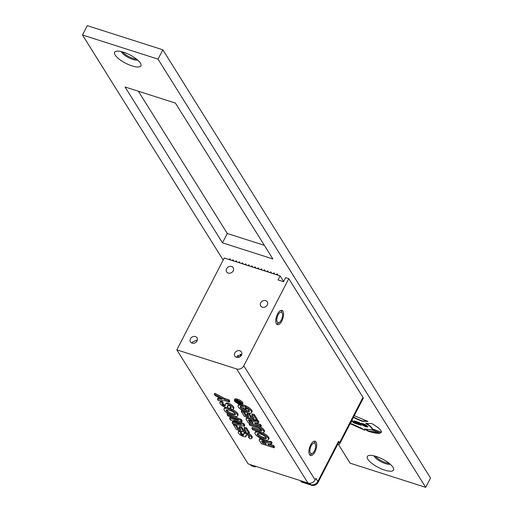 <?xml version="1.0" encoding="UTF-8"?>
<svg xmlns="http://www.w3.org/2000/svg" width="513" height="513" viewBox="0 0 513 513"><rect width="100%" height="100%" fill="white"/><g stroke="black" fill="none" stroke-linecap="round" stroke-linejoin="round"><path stroke-width="0.77" d="M115.156 55.032A14.774 4.675 27.3 0 1 116.085 51.287A14.774 4.675 27.3 0 1 128.904 54.41A14.774 4.675 27.3 0 1 140.338 63.08A14.774 4.675 27.3 0 1 140.838 64.061A14.774 4.675 27.3 0 1 131.072 65.587A14.774 4.675 27.3 0 1 115.156 55.032M121.26 51.595A9.785 3.097 -152.7 0 0 121.575 52.185A9.785 3.097 -152.7 0 0 129.09 57.905A9.785 3.097 -152.7 0 0 137.587 60.015M367.84 459.257A14.774 4.675 27.3 0 1 368.776 455.512A14.774 4.675 27.3 0 1 381.589 458.635A14.774 4.675 27.3 0 1 393.029 467.311A14.774 4.675 27.3 0 1 393.522 468.286A14.774 4.675 27.3 0 1 383.762 469.812A14.774 4.675 27.3 0 1 367.84 459.257M373.951 455.82A9.785 3.097 -152.7 0 0 374.259 456.41A9.785 3.097 -152.7 0 0 381.781 462.13A9.785 3.097 -152.7 0 0 390.271 464.239M223.181 260.078L82.471 34.987L87.293 25.65L162.845 49.806L430.529 478.013L425.707 487.35L350.155 463.194L338.317 444.258M264.349 245.349L227.304 233.498L138.369 91.231M353.322 417.486L361.896 421.218L367.981 421.43L354.259 415.665M368.071 431.183C373.778 433.036 377.85 433.709 380.293 433.196L371.438 429.888L364.512 428.958L368.071 431.183L368.231 430.869L379.78 433.017M359.427 422.616L354.034 420.897L354.432 421.532L358.337 422.776L358.6 423.199L354.983 422.045L355.323 422.59L359.203 424.168L355.387 422.949L355.772 423.558L361.075 425.258L359.427 422.616M381.409 432.318L381.255 432.626C382.275 430.971 379.165 427.957 371.912 423.584L365.775 423.405C369.892 425.982 371.983 427.893 372.053 429.137L381.345 432.478M350.501 423.853L364.871 430.285L361.184 428.079L351.649 423.776L350.501 423.853M351.636 420.75L353.79 422.924L355.24 423.392L351.912 420.218M350.975 422.026L351.514 422.199L351.527 420.955M365.506 425.251L366.885 425.546L364.544 424.232L362.742 423.655L360.844 423.712L366.135 426.265L361.671 424.777L366.16 426.906L367.59 426.688L362.358 424.18L366.654 425.258M362.358 424.18L363.018 423.853L365.673 424.944M367.757 427.143L367.59 426.688M360.883 423.18L366.295 425.95L365.698 426.284M360.684 423.257L360.844 423.712L361.005 423.398M82.471 34.987L158.03 59.142L425.707 487.35M175.414 103.081L272.852 258.943L222.482 242.841L125.044 86.973L175.414 103.081M162.845 49.806L158.03 59.142M227.304 233.498L222.482 242.841M136.573 59.168A9.785 3.097 27.3 0 1 122.543 51.928M389.258 463.393A9.785 3.097 27.3 0 1 375.234 456.153M362.518 423.873L363.018 423.853L362.422 424.059M361.883 424.552L366.32 426.592L367.75 426.374M366.295 425.95L365.859 425.976L366.295 425.95M351.796 420.436L354.688 422.853M351.136 421.718L351.514 421.84M351.142 423.802L363.121 429.266M365.936 423.097C370.053 425.675 372.143 427.585 372.214 428.823L372.053 429.137M372.214 428.823L381.415 432.312M355.83 423.09L360.793 424.802M355.426 422.186L359.1 423.437L359.203 424.168M354.477 421.038L358.497 422.468L358.6 423.199M365.66 429.285L368.231 430.869M353.483 417.172L362.056 420.91L361.896 421.218M362.056 420.91L367.282 421.077M309.551 454.665A7.477 3.335 107.7 0 0 310.525 455.486A7.477 3.335 107.7 0 0 315.521 450.645A7.477 3.335 107.7 0 0 316.053 442.059A7.477 3.335 107.7 0 0 315.078 441.238A7.477 3.335 107.7 0 0 310.083 446.086A7.477 3.335 107.7 0 0 309.551 454.665M249.318 410.785A4.726 1.494 27.3 0 1 246.997 410.477A4.726 1.494 27.3 0 1 246.663 410.368A4.835 1.526 27.3 0 1 246.426 410.297A4.835 1.526 27.3 0 1 240.95 406.803A4.418 1.398 27.3 0 1 240.809 406.546M246.663 410.368L246.182 411.298A4.835 1.526 27.3 0 1 245.945 411.227A4.835 1.526 27.3 0 1 240.469 407.739A4.418 1.398 27.3 0 1 240.283 406.867A4.418 1.398 27.3 0 1 241.354 406.52L241.835 405.584L240.789 404.552M246.227 408.13L246.49 408.547L246.009 409.483L244.842 407.617L245.887 407.95A4.527 1.43 27.3 0 1 249.171 410.509A4.726 1.494 27.3 0 1 249.344 411.388A4.726 1.494 27.3 0 1 246.516 411.413A4.726 1.494 27.3 0 1 246.182 411.298M246.009 409.483L244.066 408.861L242.091 405.7L245.381 406.751A7.426 2.347 27.3 0 1 251.261 411.208A7.317 2.315 27.3 0 1 251.594 412.676A7.317 2.315 27.3 0 1 247.215 412.715A7.317 2.315 27.3 0 1 247.029 412.651A7.323 2.315 27.3 0 1 246.843 412.593A7.323 2.315 27.3 0 1 238.423 407.11A7.041 2.225 27.3 0 1 238.064 405.642A7.041 2.225 27.3 0 1 239.911 405.097L240.257 404.436M251.594 412.676L252.075 411.74A7.317 2.315 -152.7 0 0 251.742 410.278A7.426 2.347 -152.7 0 0 245.862 405.821L242.572 404.763L242.091 405.7M251.261 411.208L251.742 410.278M268.466 439.667L268.947 438.73A7.336 2.321 -152.7 0 0 268.626 437.281L268.145 438.217A7.336 2.321 27.3 0 1 268.466 439.667A7.336 2.321 27.3 0 1 264.073 439.705A7.336 2.321 27.3 0 1 263.906 439.647A7.374 2.334 27.3 0 1 263.765 439.609A7.374 2.334 27.3 0 1 255.301 434.113A7.349 2.321 27.3 0 1 254.987 432.664A7.349 2.321 27.3 0 1 259.546 432.683L259.873 432.042M237.109 400.127A4.328 1.366 27.3 0 1 242.207 403.404A4.354 1.379 27.3 0 1 242.412 404.282A4.354 1.379 27.3 0 1 239.802 404.302A4.354 1.379 27.3 0 1 239.699 404.27A4.348 1.372 27.3 0 1 239.584 404.231A4.348 1.372 27.3 0 1 234.582 400.961A4.309 1.366 27.3 0 1 234.383 400.102A4.309 1.366 27.3 0 1 237.109 400.127L237.59 399.191A4.309 1.366 -152.7 0 0 234.871 399.165L234.383 400.102M242.412 404.282L242.893 403.346A4.354 1.379 -152.7 0 0 242.694 402.468A4.328 1.366 -152.7 0 0 237.59 399.191M242.207 403.404L242.694 402.468M237.525 415.96L238.006 415.023A7.336 2.321 -152.7 0 0 237.686 413.574L237.205 414.51A7.336 2.321 27.3 0 1 237.525 415.96A7.336 2.321 27.3 0 1 233.133 415.998A7.336 2.321 27.3 0 1 232.96 415.94A7.374 2.334 27.3 0 1 232.825 415.902A7.374 2.334 27.3 0 1 224.361 410.406A7.349 2.321 27.3 0 1 224.046 408.957A7.349 2.321 27.3 0 1 228.606 408.976L229.087 408.04A7.349 2.321 -152.7 0 0 227.06 407.534M259.796 430.965L260.277 430.029L252.325 427.483L251.845 428.419L259.796 430.965A3.052 0.968 27.3 0 0 259.899 430.997A3.052 0.968 27.3 0 0 261.726 430.978A3.052 0.968 27.3 0 0 261.553 430.317A3.059 0.968 27.3 0 0 257.898 427.925L249.946 425.386L249.119 424.065L249.6 423.142M261.54 430.285A3.052 0.968 27.3 0 1 260.38 430.061A3.052 0.968 27.3 0 1 260.277 430.029M249.119 424.065L256.949 426.566A5.758 1.821 27.3 0 1 263.631 430.997A5.617 1.776 27.3 0 1 263.977 432.254A5.617 1.776 27.3 0 1 260.617 432.279A5.617 1.776 27.3 0 1 260.495 432.241L252.672 429.74L251.845 428.419M263.977 432.254L264.464 431.318A5.617 1.776 -152.7 0 0 264.112 430.061A5.758 1.821 -152.7 0 0 258.02 425.835M263.631 430.997L264.112 430.061M257.718 433.588A4.694 1.488 -152.7 0 0 257.853 433.838L257.372 434.774A4.694 1.488 27.3 0 1 257.212 433.915A4.694 1.488 27.3 0 1 260.38 434.011A4.764 1.507 27.3 0 1 266.08 437.557A4.688 1.481 27.3 0 1 266.241 438.416A4.688 1.481 27.3 0 1 263.438 438.442A4.688 1.481 27.3 0 1 263.073 438.32A4.758 1.507 27.3 0 1 262.771 438.23A4.758 1.507 27.3 0 1 257.372 434.774M257.853 433.838A4.758 1.507 -152.7 0 0 263.259 437.294A4.758 1.507 -152.7 0 0 263.554 437.384L263.073 438.32M263.554 437.384A4.688 1.481 -152.7 0 0 263.919 437.506A4.688 1.481 -152.7 0 0 266.215 437.813M235.929 400.345L235.461 401.243A3.251 1.032 27.3 0 1 235.32 400.602A3.251 1.032 27.3 0 1 237.429 400.64A3.251 1.026 27.3 0 1 241.309 403.115A3.27 1.032 27.3 0 1 241.456 403.776A3.27 1.032 27.3 0 1 239.5 403.789A3.27 1.032 27.3 0 1 239.372 403.75L239.622 403.269M235.961 400.345A3.29 1.039 -152.7 0 0 236.339 400.807M239.372 403.75A3.29 1.039 27.3 0 1 239.244 403.712A3.29 1.039 27.3 0 1 235.461 401.243M226.778 409.881A4.694 1.488 -152.7 0 0 226.913 410.131L226.432 411.067A4.694 1.488 27.3 0 1 226.271 410.208A4.694 1.488 27.3 0 1 229.439 410.304A4.764 1.507 27.3 0 1 235.14 413.85A4.688 1.481 27.3 0 1 235.3 414.709A4.688 1.481 27.3 0 1 232.498 414.735A4.688 1.481 27.3 0 1 232.132 414.613A4.758 1.507 27.3 0 1 231.831 414.523A4.758 1.507 27.3 0 1 226.432 411.067M226.913 410.131A4.758 1.507 -152.7 0 0 232.312 413.587A4.758 1.507 -152.7 0 0 232.613 413.677L232.132 414.613M232.613 413.677A4.688 1.481 -152.7 0 0 232.979 413.799A4.688 1.481 -152.7 0 0 235.275 414.106M267.311 304.966A3.88 3.245 -32 0 0 267.292 301.856A3.88 3.245 -32 0 0 263.99 300.522A3.88 3.245 -32 0 0 260.7 302.856A3.88 3.245 -32 0 0 260.719 305.966A3.88 3.245 -32 0 0 264.022 307.3A3.88 3.245 -32 0 0 267.311 304.966M266.029 306.46A3.88 3.245 -32 0 0 265.407 306.845M233.21 270.851A3.88 3.245 -32 0 0 233.191 267.741A3.88 3.245 -32 0 0 229.882 266.407A3.88 3.245 -32 0 0 226.599 268.741A3.88 3.245 -32 0 0 226.611 271.852A3.88 3.245 -32 0 0 229.92 273.185A3.88 3.245 -32 0 0 233.21 270.851M276.417 323.806A7.477 3.335 107.7 0 0 277.398 324.626A7.477 3.335 107.7 0 0 282.394 319.779A7.477 3.335 107.7 0 0 282.926 311.199A7.477 3.335 107.7 0 0 281.951 310.378A7.477 3.335 107.7 0 0 276.956 315.219A7.477 3.335 107.7 0 0 276.417 323.806M197.056 340.901A3.88 3.245 -32 0 0 197.037 337.785A3.88 3.245 -32 0 0 193.728 336.451A3.88 3.245 -32 0 0 190.445 338.785A3.88 3.245 -32 0 0 190.458 341.895A3.88 3.245 -32 0 0 193.767 343.229A3.88 3.245 -32 0 0 197.056 340.901M192.125 343.133L192.49 342.056L197.415 339.837M241.443 355.092A3.88 3.245 -32 0 0 241.424 351.976A3.88 3.245 -32 0 0 238.115 350.642A3.88 3.245 -32 0 0 234.832 352.976A3.88 3.245 -32 0 0 234.845 356.086A3.88 3.245 -32 0 0 238.154 357.42A3.88 3.245 -32 0 0 241.443 355.092M236.679 357.369L237.006 356.458L241.77 354.194M309.884 483.278L310.698 484.573A5.54 4.636 -32 0 0 317.829 481.418A5.54 1.751 27.3 0 1 318.034 482.444L338.76 442.289A5.54 1.751 -152.7 0 0 338.561 441.257L339.523 442.796A5.54 1.751 27.3 0 1 339.721 443.828A5.54 1.751 27.3 0 1 337.772 444.194M339.721 443.828L363.185 398.377A5.54 1.751 -152.7 0 0 362.986 397.344L339.523 442.796M338.561 441.257L317.829 481.418L315.905 478.334L315.097 479.892L243.79 365.814A5.54 4.636 148 0 1 236.66 368.975L176.844 349.853L224.245 258.013L280.124 275.879L283.638 281.502M236.66 368.975L307.967 483.047A5.54 4.636 -32 0 0 315.097 479.892M307.967 483.047L248.157 463.925L176.844 349.853M300.432 480.636L300.939 481.457L310.698 484.573A5.54 2.469 107.7 0 0 311.423 485.183A5.54 5.54 0 0 0 318.034 482.444M239.449 404.186A7.041 2.225 -152.7 0 0 238.545 404.706L238.064 405.642M239.911 405.097L241.354 406.52M245.381 406.751L245.862 405.821M266.645 442.411L270.64 442.36L271.12 441.43L267.132 441.475L266.645 442.411A4.45 1.404 -152.7 0 0 262.015 439.718L262.342 439.083M267.132 441.475A4.45 1.404 -152.7 0 0 265.208 440.019M270.64 442.36L271.563 443.841L272.044 442.905L271.12 441.43M271.563 443.841L267.703 443.822L268.389 444.918L268.774 443.828M268.389 444.918L273.192 446.451L273.679 445.521L268.87 443.982M273.192 446.451L274.019 447.778L274.5 446.842L273.679 445.521M274.019 447.778L261.431 443.751L259.668 440.93A4.688 1.481 27.3 0 1 259.283 439.763A4.688 1.481 27.3 0 1 262.015 439.718M260.963 438.468A4.688 1.481 -152.7 0 0 259.764 438.827L259.283 439.763M257.084 431.151A7.349 2.321 -152.7 0 0 255.468 431.734L254.987 432.664M259.546 432.683A7.342 2.321 27.3 0 1 268.145 438.217M268.626 437.281A7.342 2.321 -152.7 0 0 262.444 432.683M220.269 398.287L217.916 398.223L217.429 399.159L222.187 399.281L215.255 395.67L214.325 394.183L214.806 393.247L224.579 398.428L224.091 399.358L228.516 400.775L229.003 399.839L224.579 398.428M214.325 394.183L224.091 399.358M228.516 400.775L229.343 402.096L229.824 401.16L229.003 399.839M229.343 402.096L224.938 400.685L218.352 400.634L217.429 399.159M230.94 407.04A2.565 0.814 27.3 0 1 230.619 406.989L230.138 407.925A2.565 0.814 27.3 0 0 231.19 407.777A2.565 0.814 27.3 0 0 231.004 407.175A2.123 0.673 27.3 0 0 228.657 405.514L227.721 405.469L227.541 405.924L227.785 405.443M221.424 402.23L222.802 403.648L223.283 402.718L221.905 401.294L221.424 402.23A4.95 1.565 27.3 0 0 219.853 402.583A4.95 1.565 27.3 0 0 220.192 403.731A4.591 1.449 27.3 0 0 225.29 407.277L227.253 407.489L227.541 405.924M227.548 406.29L228.003 405.398M227.567 406.636L228.029 405.398M227.56 406.969L228.048 405.7M227.471 407.264L228.041 406.033M221.905 401.294A4.95 1.565 -152.7 0 0 220.334 401.653L219.853 402.583M222.565 403.635L222.193 404.353A2.405 0.763 27.3 0 1 222.046 403.821A2.405 0.763 27.3 0 1 222.802 403.648M222.193 404.353L222.488 404.751L222.822 403.616M222.488 404.751L222.969 405.18L223.456 404.244L222.975 403.814M222.969 405.18L223.277 405.392L223.758 404.462L223.456 404.244M223.277 405.392L223.623 405.597L224.104 404.661L223.758 404.462M223.623 405.597L223.982 405.77L224.463 404.84L224.104 404.661M223.982 405.77L224.341 405.905L224.822 404.969L224.463 404.84M224.341 405.905L225.181 405.065L224.822 404.969M224.7 405.995L225.284 405.411M225.136 405.937L225.387 404.18L226.599 402.891L226.111 403.006M226.118 403.827L226.842 403.898L227.323 402.962L226.599 402.891M226.842 403.898L227.727 404.135L228.208 403.199L227.323 402.962M227.727 404.135A4.681 1.481 27.3 0 1 232.985 407.758L233.466 406.828A4.681 1.481 -152.7 0 0 228.208 403.199M232.985 407.758A5.124 1.622 27.3 0 1 233.383 409.015A5.124 1.622 27.3 0 1 231.53 409.348L230.138 407.925M233.383 409.015L233.87 408.085A5.124 1.622 -152.7 0 0 233.466 406.828M225.893 407.444A7.349 2.321 -152.7 0 0 224.527 408.027L224.046 408.957M228.606 408.976A7.342 2.321 27.3 0 1 237.205 414.51M237.686 413.574A7.342 2.321 -152.7 0 0 232.421 409.419M230.908 408.707A7.342 2.321 -152.7 0 0 229.087 408.04M228.657 414.029L227.477 413.523L226.996 414.453L240.777 420.378L241.257 419.448L233.505 416.114M240.777 420.378L241.738 421.923L242.219 420.993L241.257 419.448M241.738 421.923L233.543 420.371L243.412 424.597L243.893 423.661L238.321 421.276M243.412 424.597L244.387 426.156L244.868 425.219L243.893 423.661M244.387 426.156L232.973 424.02L232.088 422.597L232.569 421.667L236.262 422.436M232.088 422.597L241.091 424.475L230.446 419.974L229.516 418.486L229.997 417.556L233.684 418.287M229.516 418.486L238.423 420.256L227.881 415.876L226.996 414.453M233.428 424.745L235.448 425.399L237.641 428.887L240.853 429.92L239.212 427.297L241.161 427.925L242.803 430.535L246.195 431.632L243.983 428.118L246.022 428.778L246.509 427.842L249.51 432.651L249.029 433.588L236.429 429.548L233.428 424.745L233.729 424.161M235.448 425.399L235.877 424.559M237.641 428.887L238.128 427.951L236.006 424.584M240.001 428.554L238.128 427.951M239.212 427.297L239.693 426.361L241.642 426.996L241.161 427.925M242.803 430.535L243.284 429.605L241.642 426.996M245.336 430.266L243.284 429.605M243.983 428.118L244.47 427.182L246.509 427.842M246.022 428.778L249.029 433.588M240.924 432.998L240.546 433.722L240.847 434.113L243.059 435.364L243.585 435.197L243.989 433.305L246.086 433.498A4.681 1.481 27.3 0 1 251.344 437.127A5.124 1.622 27.3 0 1 251.742 438.384A5.124 1.622 27.3 0 1 249.889 438.711L248.491 437.288A2.565 0.814 27.3 0 0 249.549 437.147A2.565 0.814 27.3 0 0 249.363 436.537A2.123 0.673 27.3 0 0 247.016 434.883L245.971 434.96L245.612 436.858L243.643 436.646A4.591 1.449 27.3 0 1 238.545 433.094A4.95 1.565 27.3 0 1 238.212 431.952A4.95 1.565 27.3 0 1 239.783 431.593L240.212 430.76M239.783 430.625A4.95 1.565 -152.7 0 0 238.692 431.016L238.212 431.952M239.783 431.593L241.161 433.017L241.642 432.081L240.424 430.83M240.546 433.722A2.405 0.763 27.3 0 1 240.405 433.19A2.405 0.763 27.3 0 1 241.161 433.017M240.847 434.113L241.174 432.978M241.328 434.543L241.809 433.613L241.328 433.184M241.636 434.761L242.117 433.825L241.809 433.613M241.976 434.96L242.463 434.03L242.117 433.825M242.341 435.139L242.822 434.203L242.463 434.03M242.694 435.268L243.181 434.338L242.822 434.203M243.059 435.364L243.54 434.428L243.181 434.338M243.335 435.377L243.643 434.774M243.739 433.543L244.47 432.369L243.989 433.305M244.47 433.19L244.945 432.279M244.913 432.267L244.47 432.369M245.195 433.261L245.599 432.485M246.086 433.498L246.464 432.76M251.344 437.127L251.825 436.191A4.681 1.481 -152.7 0 0 248.516 433.421M251.742 438.384L252.223 437.448A5.124 1.622 -152.7 0 0 251.825 436.191M248.491 437.288L248.972 436.351A2.565 0.814 27.3 0 0 249.299 436.403M245.894 435.287L246.144 434.812M245.9 435.652L246.362 434.761M245.919 435.999L246.387 434.767M245.913 436.332L246.407 435.062M245.823 436.627L246.394 435.396M255.243 423.892L260.053 425.424L260.873 426.745L248.286 422.725L246.522 419.903A4.688 1.481 27.3 0 1 246.137 418.736A4.688 1.481 27.3 0 1 248.869 418.691A4.45 1.404 27.3 0 1 253.505 421.385L257.494 421.333L257.975 420.404L258.898 421.878L258.417 422.815L254.557 422.795L255.243 423.892L255.628 422.802M260.053 425.424L260.533 424.495L255.731 422.956M260.873 426.745L261.361 425.816L260.533 424.495M248.869 418.691L249.286 417.89M247.894 417.441A4.688 1.481 -152.7 0 0 246.625 417.8L246.137 418.736M253.505 421.385L253.986 420.448A4.45 1.404 -152.7 0 0 251.12 418.473M257.975 420.404L253.986 420.448M257.494 421.333L258.417 422.815M256.853 420.314L244.252 416.28L241.251 411.471L243.271 412.125L245.471 415.613L248.677 416.652L247.035 414.023L248.985 414.658L250.633 417.268L254.018 418.358L251.812 414.85L252.293 413.914L254.333 414.575L253.852 415.504L256.853 420.314L257.334 419.377L254.333 414.575M251.812 414.85L253.852 415.504M241.251 411.471L241.732 410.535L243.194 411.009M243.271 412.125L243.707 411.279M245.471 415.613L245.951 414.684L243.861 411.362M247.824 415.286L245.951 414.684M247.035 414.023L247.516 413.093L249.465 413.722L248.985 414.658M250.633 417.268L251.114 416.332L249.465 413.722M253.159 416.992L251.114 416.332M311.423 485.183L301.663 482.06A5.54 2.469 -72.3 0 1 300.939 481.457M262.637 443.078L261.726 441.622A2.167 0.686 27.3 0 1 261.54 441.071A2.167 0.686 27.3 0 1 262.861 441.065A2.167 0.686 27.3 0 1 265.445 442.809L266.356 444.271L262.637 443.078L263.118 442.142L262.361 440.936M249.491 422.052L248.581 420.589A2.167 0.686 27.3 0 1 248.395 420.044A2.167 0.686 27.3 0 1 249.716 420.038A2.167 0.686 27.3 0 1 252.3 421.782L253.21 423.244L249.491 422.052L249.972 421.115L249.215 419.91M262.092 440.904L261.726 441.622M265.51 442.911L263.118 442.142M248.952 419.878L248.581 420.589M252.364 421.878L249.972 421.115M239.667 401.66L238.468 401.794L238.789 401.179M240.315 402.102L240.097 402.519L239.622 401.756M239.084 402.506L240.097 402.519M240.706 402.423L240.405 403.006L239.052 402.564M241.181 402.929L240.809 403.654L240.405 403.006M237.314 400.602L237.089 401.038A1.475 0.468 27.3 0 0 236.217 401.051A1.475 0.468 27.3 0 0 236.32 401.39L236.955 402.41L240.809 403.654M237.089 401.038A1.385 0.436 27.3 0 1 238.468 401.794M237.378 401.782L238.141 402.282L237.436 401.673M280.124 275.879L278.033 279.925L283.548 281.688L285.632 277.642L288.781 278.649L362.986 397.344M243.79 365.814L288.781 278.649M276.02 274.564L277.155 273.891L277.373 275M277.969 275.186L277.155 273.891M249.036 265.939L248.824 264.83L249.632 266.132M247.683 265.503L248.824 264.83M246.484 265.125L245.676 263.823L245.887 264.932M244.534 264.503L245.676 263.823M274.821 274.179L274.006 272.884L274.224 273.993M272.871 273.557L274.006 272.884M271.672 273.173L270.858 271.877L271.076 272.987M269.723 272.55L270.858 271.877M268.523 272.166L267.709 270.87L267.927 271.98M266.574 271.544L267.709 270.87M265.375 271.159L264.561 269.864L264.779 270.973M263.425 270.537L264.561 269.864M262.226 270.159L261.412 268.857L261.63 269.966M260.277 269.53L261.412 268.857M259.078 269.152L258.263 267.85L258.481 268.959M257.128 268.523L258.263 267.85M255.929 268.145L255.115 266.843L255.333 267.953M253.98 267.517L255.115 266.843M252.781 267.138L251.966 265.837L252.184 266.946M250.831 266.51L251.966 265.837M243.335 264.118L242.527 262.816L242.739 263.926M241.386 263.496L242.527 262.816M240.187 263.111L239.379 261.81L239.59 262.919M238.237 262.489L239.379 261.81M237.038 262.105L236.23 260.803L236.448 261.912M235.089 261.483L236.23 260.803M233.896 261.098L233.082 259.796L233.3 260.905M231.947 260.476L233.082 259.796M230.747 260.091L229.933 258.789L230.151 259.899M228.798 259.469L229.933 258.789M310.686 453.389A5.54 2.469 -72.3 0 1 310.827 446.586A5.54 2.469 -72.3 0 1 314.918 443.341A5.54 2.469 -72.3 0 1 315.437 444.162A5.54 2.469 -72.3 0 1 315.155 449.119A5.54 2.469 -72.3 0 1 312.513 453.312A5.54 2.469 -72.3 0 1 310.686 453.389M309.743 454.941A7.387 3.296 107.7 0 0 309.91 454.903A7.387 3.296 107.7 0 0 310.493 454.672A7.387 3.296 107.7 0 0 310.846 454.46A7.387 3.296 107.7 0 0 311.096 454.274M315.437 444.162L314.745 442.264A7.387 3.296 107.7 0 0 314.726 442.219A7.387 3.296 107.7 0 0 314.431 441.616A7.387 3.296 107.7 0 0 314.129 441.231M276.815 319.195A5.54 2.469 -72.3 0 1 279.284 313.148A5.54 2.469 -72.3 0 1 282.31 313.302A5.54 2.469 -72.3 0 1 282.535 315.809A5.54 2.469 -72.3 0 1 279.386 322.453A5.54 2.469 -72.3 0 1 276.815 319.195M282.31 313.302L281.618 311.397A7.387 3.296 107.7 0 0 281.541 311.211A7.387 3.296 107.7 0 0 281.227 310.641A7.387 3.296 107.7 0 0 281.002 310.371M276.616 324.081A7.387 3.296 107.7 0 0 276.905 324.004A7.387 3.296 107.7 0 0 277.495 323.735A7.387 3.296 107.7 0 0 277.713 323.6L279.386 322.453M256.045 466.445A5.54 2.469 -72.3 0 1 254.595 466.811A5.54 2.469 -72.3 0 1 253.871 466.202L253.525 465.644M250.376 464.637L250.722 465.195A5.54 2.469 107.7 0 0 251.447 465.804L254.595 466.811M241.597 355.65L240.264 354.143M241.065 355.233L239.526 357.208M237.782 355.406L238.923 357.234M240.95 406.803L240.469 407.739M256.949 426.566L257.423 425.643M250.722 465.195L253.871 466.202M241.168 355.547L240.385 355.355M236.217 401.051L236.551 400.397M312.513 453.312L310.846 454.46"/></g></svg>
